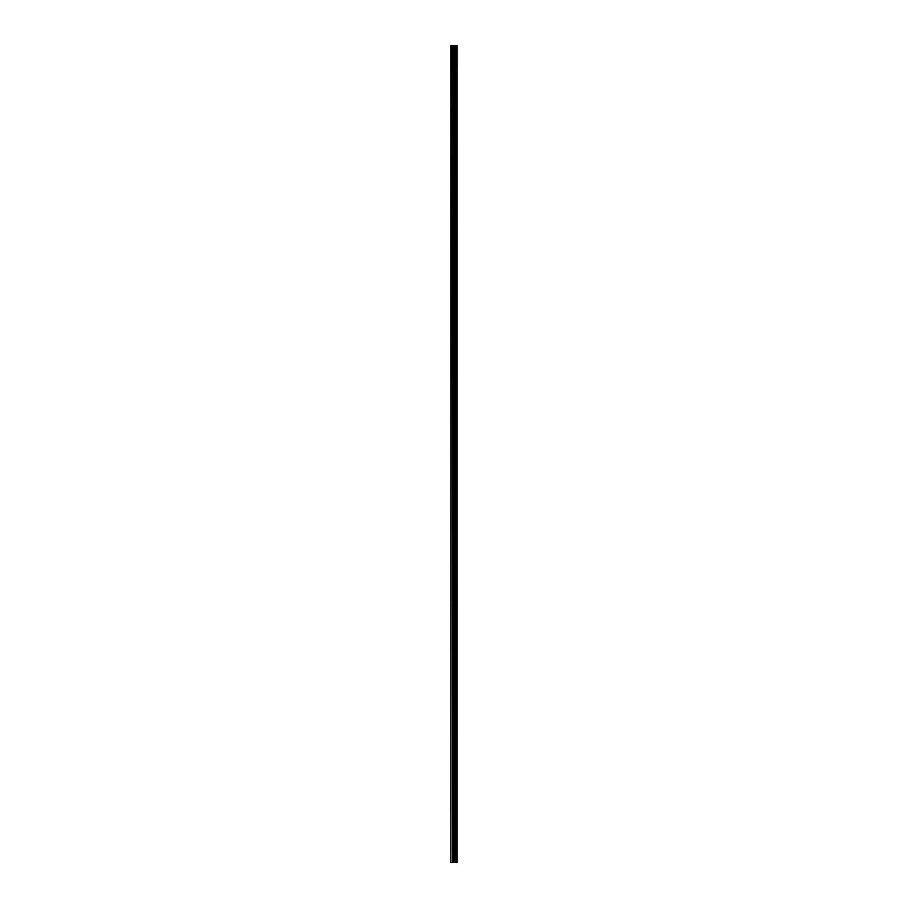 <?xml version="1.0" encoding="UTF-8"?>
<svg xmlns="http://www.w3.org/2000/svg" width="908" height="908" viewBox="0 0 908 908"><rect width="100%" height="100%" fill="white"/><g stroke="black" fill="none" stroke-linecap="round" stroke-linejoin="round"><path stroke-width="1.36" d="M457.065 45.4L457.11 862.6L457.065 45.4L450.89 45.4L450.89 862.6L451.299 45.4M451.299 862.6L457.065 862.6M455.056 862.6L455.056 45.4M456.996 862.6L456.996 45.4M456.44 862.6L456.44 45.4M456.327 862.6L456.327 45.4M455.657 862.6L455.657 45.4M455.544 862.6L455.544 45.4M455.022 862.6L455.022 45.4M454.726 862.6L454.726 45.4M454.443 862.6L454.443 45.4M454.068 862.6L454.068 45.4M453.784 862.6L453.784 45.4M453.081 862.6L453.081 45.4M452.649 862.6L452.649 45.4"/></g></svg>
